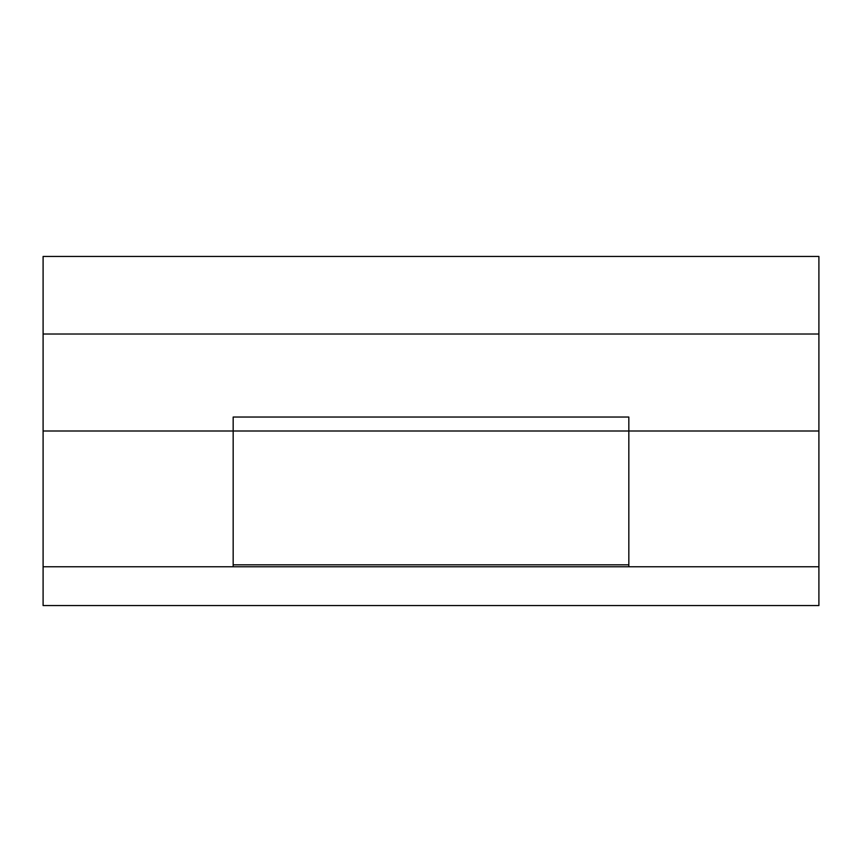 <?xml version="1.0" encoding="UTF-8"?>
<svg xmlns="http://www.w3.org/2000/svg" width="862" height="862" viewBox="0 0 862 862"><rect width="100%" height="100%" fill="white"/><g stroke="black" fill="none" stroke-linecap="round" stroke-linejoin="round"><path stroke-width="1.29" d="M233.171 564.826L233.171 417.036L628.829 417.036L628.829 564.826L233.171 564.826M818.9 566.765L818.9 605.555L43.1 605.555L43.1 256.445L818.9 256.445L818.9 566.765L43.1 566.765M628.829 566.765L628.829 431L818.9 431M233.171 566.765L233.171 431L628.829 431M43.1 334.025L818.9 334.025M233.171 431L43.1 431"/></g></svg>
